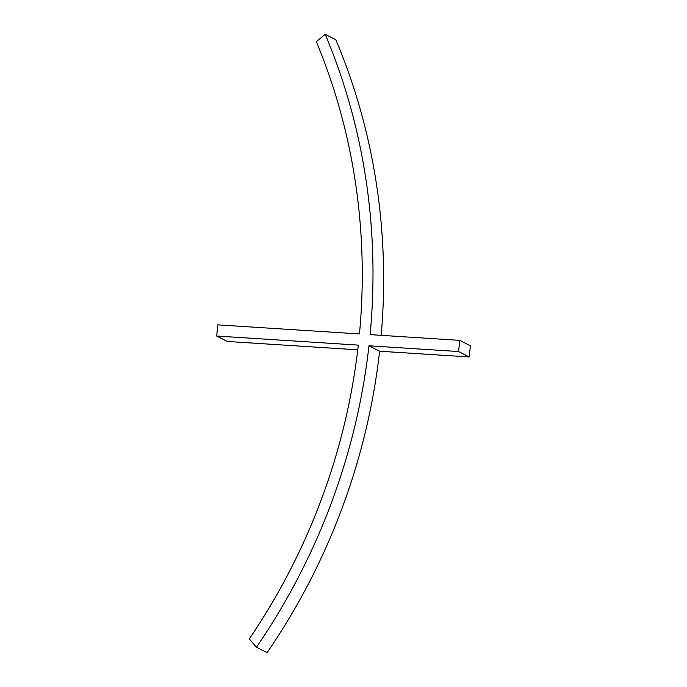 <?xml version="1.0" encoding="UTF-8"?>
<svg xmlns="http://www.w3.org/2000/svg" width="687" height="687" viewBox="0 0 687 687"><rect width="100%" height="100%" fill="white"/><g stroke="black" fill="none" stroke-linecap="round" stroke-linejoin="round"><path stroke-width="1.03" d="M381.191 335.342A624.758 583.246 -63 0 0 335.857 39.777L325.217 34.35A624.758 583.246 -63 0 1 370.121 334.629L459.732 340.374L470.372 345.801A719.95 672.118 117 0 1 469.204 356.965L379.61 351.22L368.962 345.793L458.564 351.538L469.204 356.965M357.755 349.82L227.268 341.456L216.628 336.029L358.296 345.114A613.422 572.666 117 0 1 249.312 638.919L256.474 647.223A624.758 583.246 -63 0 0 368.962 345.793M256.474 647.223L267.114 652.65A624.758 583.246 -63 0 0 379.61 351.22M459.732 340.374A719.95 672.118 117 0 1 458.564 351.538M325.217 34.35L316.312 41.624A613.422 572.666 117 0 1 359.456 333.942L217.753 324.857A462.901 432.149 117 0 1 216.628 336.029"/></g></svg>
